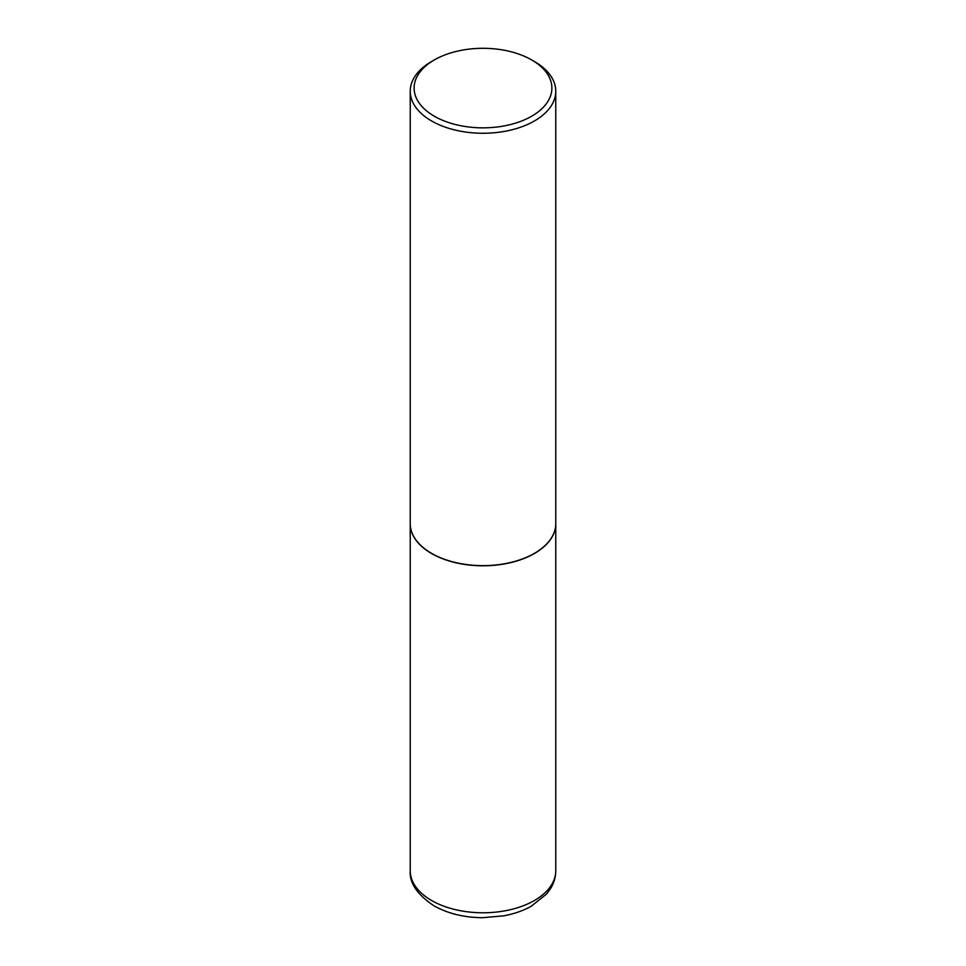 <?xml version="1.0" encoding="UTF-8"?>
<svg xmlns="http://www.w3.org/2000/svg" width="966" height="966" viewBox="0 0 966 966"><rect width="100%" height="100%" fill="white"/><g stroke="black" fill="none" stroke-linecap="round" stroke-linejoin="round"><path stroke-width="1.45" d="M410.236 523.705A72.764 42.009 0 0 0 410.236 523.777A72.764 42.009 0 0 0 431.548 553.494A72.764 42.009 0 0 0 510.845 562.598A72.764 42.009 0 0 0 555.764 523.777A72.764 42.009 0 0 0 555.764 523.705M434.289 59.952A68.888 39.775 0 0 0 434.289 116.198A68.888 39.775 0 0 0 531.711 116.198A68.888 39.775 0 0 0 531.711 59.952A68.888 39.775 0 0 0 434.289 59.952L431.548 61.534A72.764 42.009 0 0 0 410.236 91.239L410.236 523.62A72.764 42.009 0 0 0 431.548 553.325L431.681 553.409A72.571 41.9 0 0 0 534.319 553.409A72.571 41.9 0 0 0 534.391 553.373M431.681 553.409L431.548 553.325A72.764 42.009 0 0 0 431.548 553.337A72.764 42.009 0 0 0 534.452 553.325A72.764 42.009 0 0 0 555.764 523.62L555.764 91.239A72.764 42.009 0 0 0 534.452 61.534L531.711 59.952L534.452 61.534M410.236 91.239A72.764 42.009 0 0 0 431.548 120.943A72.764 42.009 0 0 0 510.845 130.06A72.764 42.009 0 0 0 555.764 91.239M431.548 900.469A72.764 42.009 0 0 0 510.845 909.586A72.764 42.009 0 0 0 555.764 870.764C555.716 876.995 554.037 882.852 550.729 888.334L546.635 893.985L531.01 906.386C522.968 910.805 513.876 913.957 503.733 915.828L482.674 917.7C464.139 917.555 447.898 913.595 433.951 905.806C417.227 894.588 409.318 882.912 410.236 870.764A72.764 42.009 0 0 0 431.548 900.469M555.764 870.764L555.764 523.777M410.236 870.764L410.236 523.777"/></g></svg>
